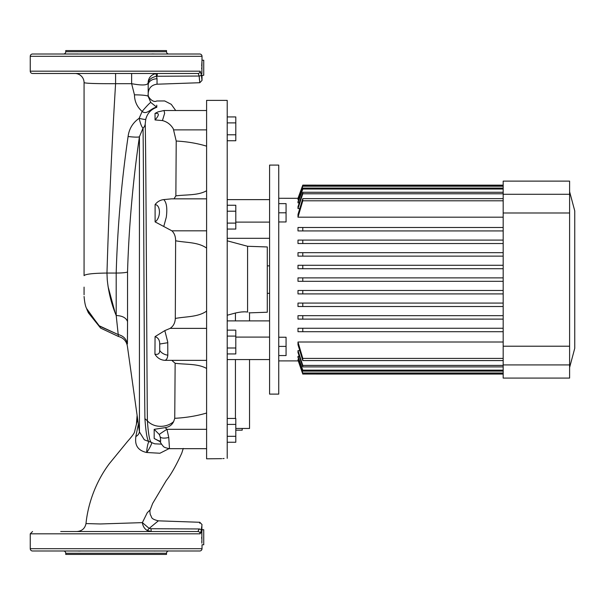 <?xml version="1.0" encoding="UTF-8"?>
<svg xmlns="http://www.w3.org/2000/svg" width="605" height="605" viewBox="0 0 605 605"><rect width="100%" height="100%" fill="white"/><g stroke="black" fill="none" stroke-linecap="round" stroke-linejoin="round"><path stroke-width="0.91" d="M202.017 56.303L30.25 56.303A2.291 2.291 0 0 1 32.541 54.011L199.726 54.011A2.291 2.291 0 0 1 202.017 56.303L201.896 73.742M201.699 66.074L202.017 60.22L203.734 60.22L203.734 75.285L202.017 75.285L202.017 80.427L199.809 82.719L157.035 84.208C151.643 84.897 148.694 87.952 148.195 93.367M201.858 73.152L201.783 71.859M201.76 71.329L201.745 70.951M201.692 68.97L201.684 67.752M30.25 56.303L30.25 71.186A2.291 2.291 0 0 0 32.541 73.477L60.719 73.477M30.25 71.186L200.157 71.186A2.291 2.238 90 0 1 197.911 73.477L32.541 73.477M199.363 78.786L199.484 79.958M157.141 76.245L159.992 76.238M151.061 54.011L154.154 53.966M152.967 53.936L151.84 53.974M63.457 54.011A2.291 2.291 0 0 0 65.748 51.72L65.748 50.578L166.519 50.578L166.519 51.72A2.291 2.291 0 0 0 168.81 54.011M149.79 54.011L82.477 54.011M60.719 54.011L78 53.974M109.573 83.702L115.585 83.679C111.728 146.803 108.855 209.927 106.972 273.052L107.244 279.601C108.484 292.162 111.471 304.134 116.198 315.507C122.422 315.802 126.203 317.844 127.542 321.626L127.405 343.973C127.36 346.778 127.36 346.778 127.405 343.973C127.36 346.778 127.36 346.778 127.405 343.973L127.496 335.775M127.504 334.308L127.542 321.61M144.3 439.767L149.163 441.65C147.355 441.007 145.941 433.339 144.92 418.652C144.088 357.676 143.65 162.374 143.022 128.169L139.437 136.7C132.873 181.56 128.903 226.641 127.542 271.94L127.542 321.626M164.825 330.602L167.744 342.044L167.812 355.18C167.464 358.372 166.451 360.088 164.787 360.338C160.552 359.99 157.27 357.956 154.94 354.227C158.147 354.825 159.743 353.562 159.72 350.431L159.72 344.033C159.743 340.169 158.192 337.696 155.061 336.622L164.825 330.602L170.126 328.371L206.6 328.371M163.751 199.597C166.587 202.395 167.441 208.249 166.314 217.15L163.758 226.489L155.107 221.891C160.869 217.989 160.9 205.103 155.092 204.55C157.368 201.662 160.249 200.013 163.751 199.597L171.684 198.833L206.6 198.833L206.6 217.15M162.427 120.569L155.054 119.941C159.425 115.003 159.425 112.825 155.031 113.407L157.973 111.895L164 110.518L164.651 113.294L162.427 120.569C167.139 121.786 170.761 124.547 173.31 128.842L176.214 141.033C187.149 141.615 197.275 143.332 206.6 146.168M159.599 440.795A9.158 5.43 145.5 0 0 160.015 441.642L154.177 438.489L160.196 441.491C160.786 441.998 160.786 440.478 160.196 436.946L159.296 434.488A9.158 0.439 -31.8 0 1 166.957 429.316L168.757 437.476L169.491 448.676L206.6 448.676L206.6 430.352M168.999 448.66L159.924 453.243L146.697 452.502C133.818 449.681 135.633 440.077 135.815 436.553L138.356 424.234M137.471 417.949L137.426 420.029L134.469 432.235C133.871 433.845 131.542 436.939 127.474 441.506L109.49 463.483C95.56 481.905 87.929 504.192 85.993 523.567L100.324 523.968L142.379 522.629C142.818 526.048 144.361 528.626 147 530.373L151.197 531.523L150.993 528.725L199.136 528.959L199.022 529.67M161.497 444.13L154.714 443.82L149.753 441.763A6.874 6.836 103.1 0 0 149.163 441.65A6.874 1.142 -81.8 0 0 147.038 448.456A6.874 1.142 -81.8 0 0 146.697 452.502A6.874 0.953 -59.8 0 0 149.291 448.456A6.874 0.953 -59.8 0 0 151.734 442.656M155.561 550.989L154.267 551.026M81.206 550.989L78.113 551.034M79.3 551.064L80.427 551.026M168.81 550.989A2.291 2.291 0 0 0 166.519 553.28L65.748 553.28A2.291 2.291 0 0 0 63.457 550.989M201.578 527.779L201.692 526.826M201.888 525.412L201.896 543.237M201.737 534.366L202.017 529.715L203.734 529.715L203.734 544.78L202.017 544.78L202.017 548.697A2.291 2.291 0 0 1 199.726 550.989L32.541 550.989A2.291 2.291 0 0 1 30.25 548.697L202.017 548.697M201.858 542.647L201.783 541.354M201.692 538.465L201.684 537.248M198.327 531.356L197.911 531.523A2.291 2.238 90 0 1 200.157 533.814L30.25 533.814L30.25 548.697M200.898 532.831L201.329 530.23A2.291 1.27 -175.1 0 0 199.136 528.959C199.983 520.164 199.983 520.164 199.136 528.959L197.911 531.523L171.548 531.523M166.519 553.28L166.519 554.422L65.748 554.422L65.748 553.28M150.993 528.725L149.163 528.392L158.359 520.837L199.809 522.281L202.017 524.573L201.329 530.23L200.157 533.814M199.748 522.743L199.688 523.227M60.719 531.523L197.911 531.523M158.359 520.837C149.828 518.659 152.362 517.252 150.297 514.711C149.813 511.936 149.79 510.295 150.237 509.788L147.257 512.745L142.379 522.629L149.163 528.392A5.725 1.49 -60.7 0 1 147 530.373M160.015 441.642L161.815 444.599C163.849 446.346 162.079 447.163 169.491 448.676M137.426 420.029L137.675 419.371M159.296 434.488L154.177 429.338L165.15 427.644L166.957 429.316L206.6 429.316M154.177 438.489L154.177 429.338M144.92 418.652L147.393 420.838C148.414 435.04 149.821 442.263 151.628 442.505M139.422 431.804A6.874 6.398 -4.6 0 1 135.815 436.553M155.054 119.941L155.031 113.407M206.6 190.726C198.092 195.634 186 194.515 175.866 195.869L174.013 198.833M176.214 141.033L175.866 195.869M155.107 221.891L155.092 204.55M163.758 226.489L171.888 230.823C174.376 233.159 175.624 236.479 175.624 240.767C185.833 242.779 198.032 241.947 206.6 248.095M206.6 311.099C197.964 317.277 185.637 316.438 175.306 318.464C175.087 322.957 173.355 326.254 170.126 328.371M175.624 240.767L175.306 318.464M154.94 354.227L155.061 336.622M164.787 360.338L206.6 360.368M171.797 360.368L175.14 363.28C185.508 364.649 197.858 363.499 206.6 368.468M175.14 363.28L174.747 418.312L173.658 421.579C166.602 427.977 153.882 428.106 147.393 420.838C146.735 359.188 146.1 159.062 145.215 123.896A6.874 6.549 -1.6 0 1 143.022 128.169C141.699 126.997 140.413 123.715 139.158 118.308L142.145 111.426C137.138 107.047 134.575 101.519 134.454 94.849L131.633 83.679L115.585 83.679C96.339 83.762 85.834 83.414 84.072 82.635A9.158 9.158 0 0 0 74.907 73.477M206.6 413.026C196.829 415.938 186.219 417.7 174.747 418.312M165.15 427.644C169.105 427.077 171.941 425.058 173.658 421.579M155.924 73.583C150.864 74.831 148.255 78.037 148.096 83.203C148.664 79.656 151.5 77.349 156.604 76.283L155.924 73.583L157.33 73.477L157.126 76.245L156.604 76.283L157.035 78.763A9.158 6.126 -0 0 0 148.195 84.889L148.195 96.407L150.758 102.434A13.741 0.998 129.8 0 0 142.145 111.426C146.939 115.472 151.416 107.516 156.808 107.274C150.947 109.384 147.257 113.415 145.752 119.359L145.215 123.896M150.758 102.434L156.808 107.274L156.748 105.187M145.752 119.359A6.874 0.749 14.9 0 1 139.158 118.308C132.782 122.732 129.099 128.797 128.094 136.503A11.45 1.286 -172.8 0 0 139.437 136.7L139.437 431.917L144.315 439.774M118.278 335.072L118.225 334.588C118.512 337.106 118.512 337.106 118.225 334.588L116.198 315.507L116.198 273.052A11.45 1.293 180 0 0 127.542 271.94M118.361 335.82L118.429 336.388M117.015 323.191L117.884 331.457M134.454 94.849A13.741 1.558 180 0 1 148.195 96.407L148.195 95.295M87.014 309.677L99.5 326.148L118.225 334.588L98.842 325.619L86.523 308.406M84.072 294.771L84.072 287.125M115.139 312.793L108.068 286.588M148.195 84.889L148.096 83.203C146.992 85.381 141.502 85.532 131.633 83.679L131.633 73.477M128.094 136.503C121.484 181.787 117.514 227.306 116.198 273.052L106.972 273.052C93.162 273.218 85.524 274.08 84.072 275.646L84.072 82.635M140.368 73.477L132.011 73.477M199.809 82.719L199.136 76.041L198.319 73.644M200.157 71.186L201.329 74.77A2.291 1.27 -4.9 0 1 199.136 76.041L157.126 76.245M115.585 83.679L115.585 73.477L149.79 73.477M171.548 73.477L197.911 73.477M201.329 74.77L202.017 80.427M242.189 428.461L242.189 430.178L235.799 430.178M249.54 320.892L249.54 312.853L267.289 312.233L267.289 246.961L247.581 246.273L227.208 240.813M227.208 315.235L235.428 313.019C240.692 311.847 244.738 311.537 247.581 312.097C250.183 313.095 250.183 313.095 247.581 312.097L247.581 246.273M249.54 312.853L249.063 312.656M227.208 458.34C217.422 458.923 217.422 458.923 227.208 458.34L227.208 100.385L206.6 100.385L206.6 458.809L221.702 458.658M224.084 458.499L222.837 458.582M249.54 359.567L249.54 428.461L235.799 428.461M243.8 311.862L240.843 312.014M269.58 320.892L227.208 320.892M269.58 238.302L227.208 238.302M227.208 418.456L235.799 418.456L235.799 436.303L227.208 436.303M235.799 424.408L227.208 424.408M235.799 436.303L235.799 442.255L227.208 442.255M227.208 330.141L235.799 330.141L235.799 347.996L227.208 347.996M235.799 336.093L227.208 336.093M235.799 347.996L235.799 353.94L227.208 353.94M227.208 205.254L235.799 205.254L235.799 223.101L227.208 223.101M235.799 211.205L227.208 211.205M235.799 223.101L235.799 229.053L227.208 229.053M227.208 116.939L235.799 116.939L235.799 134.794L227.208 134.794M235.799 122.891L227.208 122.891M235.799 134.794L235.799 140.738L227.208 140.738M267.289 265.86L269.58 265.86M267.289 293.342L269.58 293.342M503.178 374.056L302.787 374.056L503.178 374.071M298.25 360.882L302.787 374.071M569.6 191.656L574.75 210.888L574.75 348.306L569.6 367.537M569.6 194.273L569.6 181.122L503.178 181.122L503.178 378.08L569.6 378.08L569.6 194.273L503.178 194.273M269.58 279.601L269.58 394.112L278.739 394.112L278.739 165.089L269.58 165.089L269.58 279.601M298.757 359.627L297.993 359.627L297.993 360.172L302.787 373.444L503.178 373.444M299.256 356.315L297.993 356.315L297.993 357.442L302.787 371.107L503.178 371.107M299.747 350.658L297.993 350.658L297.993 352.458L302.787 366.91L503.178 366.91M503.178 342.014L297.993 342.014L297.993 344.729L302.787 360.572L503.178 360.572M503.178 328.265L297.993 328.265L297.993 331.699L503.178 331.699M503.178 315.666L297.993 315.666L297.993 319.107L503.178 319.107M503.178 303.075L297.993 303.075L297.993 306.508L503.178 306.508M503.178 290.476L297.993 290.476L297.993 293.909L503.178 293.909M503.178 277.876L297.993 277.876L297.993 281.317L503.178 281.317M503.178 265.285L297.993 265.285L297.993 268.718L503.178 268.718M503.178 252.686L297.993 252.686L297.993 256.127L503.178 256.127M503.178 240.094L297.993 240.094L297.993 243.528L503.178 243.528M503.178 227.495L297.993 227.495L297.993 230.929L503.178 230.929M503.178 198.629L302.787 198.629L297.993 214.473L297.993 217.187L503.178 217.187M503.178 192.284L302.787 192.284L297.993 206.736L297.993 208.536L299.747 208.536M503.178 188.087L302.787 188.087L297.993 201.76L297.993 202.879L299.256 202.879M503.178 185.758L302.787 185.758L297.993 199.022L297.993 199.567L298.757 199.567M278.739 198.296L298.25 198.311M302.787 185.145L297.993 198.311L302.787 185.145L503.178 185.145L302.787 185.122L297.993 198.296M297.993 199.567L302.787 186.219L503.178 186.219M297.993 202.879L302.787 189.04L503.178 189.04M297.993 208.536L302.787 193.781L503.178 193.781M297.993 217.187L302.787 200.792L503.178 200.792M302.787 230.929L302.787 227.495L297.993 227.495M503.178 358.402L302.787 358.402L297.993 342.014M302.787 243.528L302.787 240.094L297.993 240.094M302.787 256.127L302.787 252.686L297.993 252.686M302.787 268.718L302.787 265.285L297.993 265.285M297.993 293.909L302.787 293.909L302.787 290.476M297.993 306.508L302.787 306.508L302.787 303.075M297.993 319.107L302.787 319.107L302.787 315.666M297.993 331.699L302.787 331.699L302.787 328.265M503.178 365.412L302.787 365.412L297.993 350.658M503.178 370.154L302.787 370.154L297.993 356.315M503.178 372.982L302.787 372.982L297.993 359.627M302.787 372.982L302.787 373.444M302.787 370.154L302.787 371.107M302.787 365.412L302.787 366.91M302.787 277.876L302.787 281.317M302.787 358.402L302.787 360.572M302.787 198.629L302.787 200.792M302.787 192.284L302.787 193.781M302.787 188.087L302.787 189.04M302.787 185.758L302.787 186.219M278.739 337.242L286.067 337.242L286.067 355.558L278.739 355.558M286.067 346.4L278.739 346.4M278.739 203.635L286.067 203.635L286.067 221.959L278.739 221.959M286.067 212.794L278.739 212.794M65.748 51.72L166.519 51.72M160.196 441.491A9.158 7.744 150.5 0 0 160.779 442.883M160.196 436.946A9.158 3.433 -16.5 0 0 168.757 437.476M159.72 350.431A9.158 6.451 15.1 0 0 167.812 355.18M159.72 344.033L167.812 342.702M173.93 129.878L206.6 129.878M171.888 230.823L206.6 230.823M118.225 334.588C123.337 335.82 126.4 338.944 127.405 343.973C126.4 338.951 123.337 335.82 118.225 334.588M157.035 78.763L157.035 84.208M269.58 337.091L235.799 337.091M269.58 222.111L235.799 222.111M235.428 418.456L235.428 359.567M235.428 320.892L235.428 313.019M569.6 212.99L503.178 212.99M569.6 346.211L503.178 346.211M569.6 364.921L503.178 364.921M87.09 309.881L88.368 312.793L100.657 328.122L118.436 336.478C123.42 337.809 126.4 341.016 127.375 346.083L139.437 431.917M164 110.518L206.6 110.518L175.715 110.518L171.26 104.325L164.689 100.952L156.771 100.982C152.445 103.364 147.03 95.779 148.195 94.327M150.237 509.788L152.649 503.451L166.299 480.506C171.124 474.38 176.282 465.253 181.78 453.115L183.262 448.441M30.25 533.814L32.541 531.523M85.993 523.567C84.957 528.467 81.94 531.114 76.948 531.523L76.911 531.523M136.367 424.71L137.108 415.333M86.402 308.081C85.365 306.092 84.587 302.213 84.072 296.45M86.447 308.195L86.991 309.609M269.58 199.627L227.208 199.627L269.58 199.627M269.58 359.567L227.208 359.567M278.739 360.898L297.993 360.898"/></g></svg>
